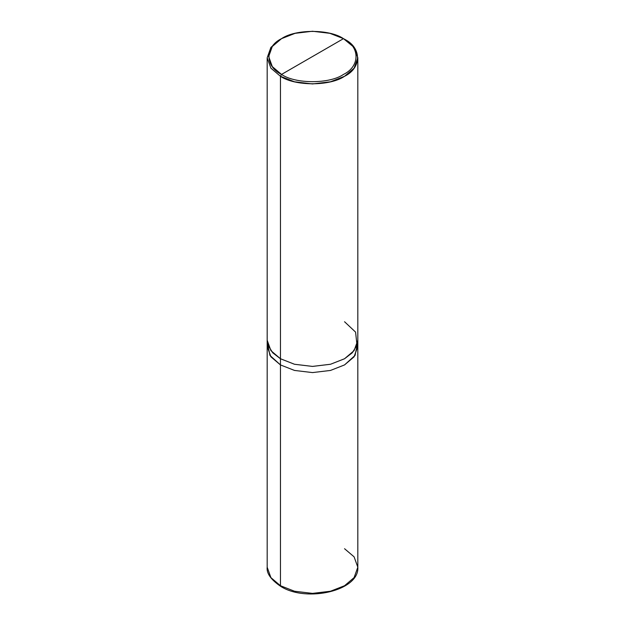 <?xml version="1.0" encoding="UTF-8"?>
<svg xmlns="http://www.w3.org/2000/svg" width="625" height="625" viewBox="0 0 625 625"><rect width="100%" height="100%" fill="white"/><g stroke="black" fill="none" stroke-linecap="round" stroke-linejoin="round"><path stroke-width="0.94" d="M357.508 343.336L355.055 355.43L344.547 364.922L330.5 370.438L312.5 372.586L294.5 370.438L280.453 364.922L280.453 585.727L281.523 586.344M280.453 585.727L294.5 591.234L312.5 593.391L330.5 591.234L344.547 585.727L354.094 577.617L357.82 567.219L354.094 577.617L344.547 585.727L330.5 591.234L312.5 593.391L294.5 591.234L280.453 585.727L280.453 364.922L270.906 356.812L267.18 346.422L270.906 356.812L280.453 364.922L270.797 356.664L267.18 346.086L267.18 567.219L270.906 577.617L280.453 585.727L270.906 577.617L267.18 567.219C266.406 573.305 270.938 579.703 280.766 586.414C306.734 602.945 359.617 590.547 357.82 567.219L354.094 556.828L344.547 548.719M267.5 343.344L269.953 355.43L280.453 364.922L294.5 370.438L312.5 372.586L330.5 370.438L344.547 364.922L354.094 356.812L357.82 346.086M267.18 346.422L267.18 340.258L270.906 350.648L280.453 358.758L280.453 76.281L270.906 68.172L267.18 57.781L270.906 47.383L280.453 39.273L270.906 47.383L267.18 57.781L270.906 68.172L280.453 76.281L294.5 81.789L312.5 83.945L330.5 81.789L344.547 76.281L354.094 68.172L357.82 57.781L354.094 47.383L343.477 38.656C360.195 46.711 360.195 66.383 343.477 74.43C329.539 84.078 295.461 84.078 281.523 74.43L343.477 38.656L329.898 33.328L312.5 31.25L295.102 33.328L281.523 38.656L272.289 46.5L268.688 56.547L272.289 66.594L281.523 74.43L280.453 76.281L280.453 364.922L294.5 370.438L312.5 372.586L330.5 370.438L344.547 364.922L355.047 355.43L357.5 343.344M357.82 567.219L357.82 346.422L354.094 356.812L344.547 364.922L330.5 370.438L312.5 372.586L294.5 370.438L280.453 364.922L280.453 358.758L272.711 352.781L268 345.211L272.711 352.766L280.453 358.742L270.906 350.633L267.18 340.242L267.18 57.781M281.523 74.43C264.805 66.383 264.805 46.711 281.523 38.656C295.461 29.008 329.539 29.008 343.477 38.656L281.523 74.43C295.461 84.078 329.539 84.078 343.477 74.43C360.195 66.383 360.195 46.711 343.477 38.656L344.547 39.273C361.836 47.602 361.836 67.953 344.547 76.281C330.125 86.266 294.875 86.266 280.453 76.281L281.523 74.43M357.82 57.781L357.82 340.242L354.094 350.633L344.547 358.742L330.5 364.258L312.5 366.406L294.5 364.258L280.453 358.742L294.5 364.258L312.5 366.406L330.5 364.258L344.547 358.742L352.289 352.766L357 345.203L352.289 352.781L344.547 358.758L330.5 364.266L312.5 366.422L294.5 364.266L280.453 358.758L294.5 364.266L312.5 366.422L330.5 364.266L344.547 358.758L354.094 350.648L357.82 340.258L357.82 346.422M357 345.211L355.578 332.109L344.547 321.742M280.453 39.273L281.523 38.656M344.547 39.273L343.477 38.656"/></g></svg>
